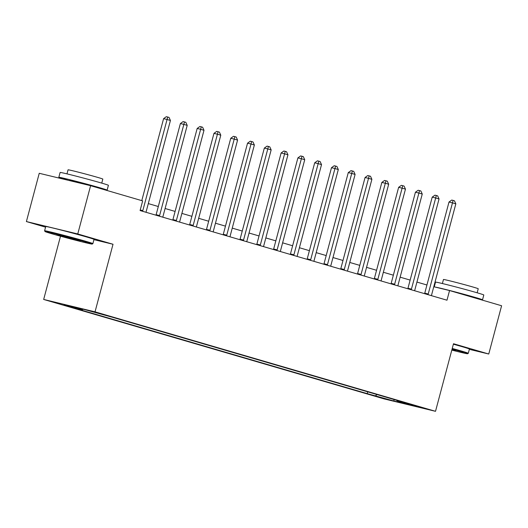 <?xml version="1.0" encoding="UTF-8"?>
<svg xmlns="http://www.w3.org/2000/svg" width="528" height="528" viewBox="0 0 528 528"><rect width="100%" height="100%" fill="white"/><g stroke="black" fill="none" stroke-linecap="round" stroke-linejoin="round"><path stroke-width="0.79" d="M421.298 407.332L410.678 404.62L421.298 407.332M43.672 299.449L384.153 398.911L435.514 411.312L95.033 311.843L43.672 299.449L60.502 236.194M93.951 239.659L113.018 244.259L77.761 233.957L26.4 221.562L45.566 227.159M26.4 221.562L39.244 173.29L90.605 185.684L77.761 233.957M90.605 185.684L142.652 200.891L140.085 210.547L446.985 300.201L449.552 290.545L433.778 286.737M92.09 311.606L105.336 315.097L92.143 311.401M83.021 309.217L82.17 309.929L73.775 307.903L367.244 393.637L367.719 391.842M82.17 309.929L64.04 304.636L85.417 309.797L111.949 317.117L405.418 402.851L397.016 400.825L415.153 406.124L393.776 400.963L367.244 393.637M469.346 349.338L488.756 354.024L501.6 305.752L449.552 290.545M488.756 354.024L453.499 343.728L435.514 411.312M113.018 244.259L95.033 311.843M426.934 284.995L416.929 282.071M410.144 280.091L400.138 277.167M393.353 275.187L383.348 272.263M376.563 270.277L366.557 267.359M359.773 265.373L349.774 262.456M342.989 260.469L332.983 257.545M326.198 255.565L316.193 252.641M309.408 250.661L299.402 247.738M292.618 245.758L282.619 242.834M275.834 240.854L265.828 237.93M259.043 235.95L249.038 233.026M242.253 231.04L232.247 228.122M225.463 226.136L215.464 223.219M208.679 221.232L198.673 218.308M191.888 216.328L181.883 213.404M175.098 211.424L165.092 208.501M158.308 206.521L148.302 203.597M375.639 395.663L376.979 394.541M396.832 400.343L397.016 400.825M393.776 400.963L394.165 399.564M142.56 211.266A2 1.399 103.6 0 0 142.811 210.632L167.066 119.493L170.425 120.476L146.17 211.616A2 1.399 103.6 0 0 146.078 212.296M141.781 200.633L163.594 118.655L167.066 119.493L167.699 117.025L169.039 117.414L170.425 120.476M163.594 118.655L166.313 116.688L167.699 117.025M159.35 216.17A2 1.399 103.6 0 0 159.601 215.543L183.856 124.397L187.209 125.38L162.961 216.52A2 1.399 103.6 0 0 162.868 217.199M155.958 215.18A2 1.399 103.6 0 0 156.13 214.705L180.385 123.559L183.856 124.397L184.49 121.928L185.83 122.324L187.209 125.38M180.385 123.559L183.097 121.592L184.49 121.928M176.134 221.074A2 1.399 103.6 0 0 176.392 220.447L200.64 129.301L203.999 130.284L179.751 221.423A2 1.399 103.6 0 0 179.652 222.103M172.748 220.084A2 1.399 103.6 0 0 172.92 219.608L197.175 128.462L200.64 129.301L201.274 126.832L202.62 127.228L203.999 130.284M197.175 128.462L199.888 126.502L201.274 126.832M192.925 225.984A2 1.399 103.6 0 0 193.182 225.35L217.43 134.204L220.79 135.188L196.535 226.327A2 1.399 103.6 0 0 196.442 227.007M189.532 224.987A2 1.399 103.6 0 0 189.71 224.512L213.959 133.366L217.43 134.204L218.064 131.736L219.41 132.132L220.79 135.188M213.959 133.366L216.678 131.406L218.064 131.736M209.715 230.888A2 1.399 103.6 0 0 209.966 230.254L234.221 139.108L237.58 140.092L213.325 231.238A2 1.399 103.6 0 0 213.233 231.911M206.323 229.898A2 1.399 103.6 0 0 206.501 229.416L230.749 138.27L234.221 139.108L234.854 136.646L236.201 137.036L237.58 140.092M230.749 138.27L233.468 136.31L234.854 136.646M85.529 241.877A24.387 0.581 -165.1 0 0 59.565 234.835A24.387 0.581 -165.1 0 0 45.032 231.535A24.387 0.581 -165.1 0 0 51.658 233.699A24.387 0.581 -165.1 0 0 77.101 240.61A24.387 0.581 -165.1 0 0 92.149 244.068A24.387 0.581 -165.1 0 0 85.529 241.877M45.032 231.535L44.609 230.802A24.988 0.594 14.9 0 1 44.603 230.782A24.988 0.594 14.9 0 1 59.763 234.247A24.988 0.594 14.9 0 1 86.097 241.395A24.988 0.594 14.9 0 1 92.888 243.632A24.988 0.594 14.9 0 1 92.882 243.646L94.024 239.382A24.988 0.594 14.9 0 0 87.232 237.151A24.988 0.594 14.9 0 0 60.892 230.003A24.988 0.594 14.9 0 0 45.731 226.538L44.603 230.782M77.062 239.831L80.375 240.913L73.108 239.263L56.813 234.643L77.062 239.831M68.257 180.292A24.988 0.594 14.9 0 1 65.63 179.533A24.988 0.594 14.9 0 1 58.832 177.296L60.119 172.465A24.988 0.594 14.9 0 1 75.28 175.936A24.988 0.594 14.9 0 1 101.614 183.077A24.988 0.594 14.9 0 1 108.405 185.315L107.125 190.146A24.988 0.594 14.9 0 1 104.181 189.651M58.832 177.296A24.988 0.594 14.9 0 1 73.993 180.761A24.988 0.594 14.9 0 1 100.333 187.909A24.988 0.594 14.9 0 1 107.125 190.146M66.983 173.87L68.059 169.825A17.992 0.429 14.9 0 1 78.976 172.319A17.992 0.429 14.9 0 1 97.937 177.467A17.992 0.429 14.9 0 1 102.828 179.078L101.752 183.117M69.736 180.649L69.848 180.226L78.091 182.107L96.096 187.288M451.803 350.097A24.387 0.581 -165.1 0 0 467.551 353.734A24.387 0.581 -165.1 0 0 460.931 351.542A24.387 0.581 -165.1 0 0 452.08 349.048M452.239 348.454A24.988 0.594 14.9 0 1 461.498 351.061A24.988 0.594 14.9 0 1 468.29 353.298A24.988 0.594 14.9 0 1 468.283 353.311L467.551 353.734M452.001 349.364L455.776 350.585L451.889 349.774M434.267 286.856L435.521 282.137A24.988 0.594 14.9 0 1 450.681 285.602A24.988 0.594 14.9 0 1 477.015 292.75A24.988 0.594 14.9 0 1 483.806 294.98L482.526 299.812A24.988 0.594 14.9 0 1 479.582 299.317M434.808 286.988A24.988 0.594 14.9 0 1 451.81 291.053A24.988 0.594 14.9 0 1 475.735 297.574A24.988 0.594 14.9 0 1 482.526 299.812M442.385 283.536L443.461 279.49A17.992 0.429 14.9 0 1 454.377 281.985A17.992 0.429 14.9 0 1 473.339 287.133A17.992 0.429 14.9 0 1 478.229 288.743L477.154 292.789M453.374 344.203A24.988 0.594 14.9 0 1 462.627 346.817A24.988 0.594 14.9 0 1 469.418 349.054L468.29 353.298M455.928 292.406L471.497 296.954M226.505 235.792A2 1.399 103.6 0 0 226.756 235.158L251.011 144.019L254.364 144.995L230.116 236.141A2 1.399 103.6 0 0 230.023 236.815M223.113 234.802A2 1.399 103.6 0 0 223.285 234.32L247.54 143.18L251.011 144.019L251.645 141.55L252.985 141.94L254.364 144.995M247.54 143.18L250.252 141.214L251.645 141.55M243.296 240.695A2 1.399 103.6 0 0 243.547 240.062L267.795 148.922L271.154 149.899L246.906 241.045A2 1.399 103.6 0 0 246.807 241.725M239.903 239.705A2 1.399 103.6 0 0 240.075 239.224L264.33 148.084L267.795 148.922L268.435 146.454L269.775 146.843L271.154 149.899M264.33 148.084L267.043 146.117L268.435 146.454M260.08 245.599A2 1.399 103.6 0 0 260.337 244.966L284.585 153.826L287.945 154.803L263.696 245.949A2 1.399 103.6 0 0 263.597 246.629M256.687 244.609A2 1.399 103.6 0 0 256.865 244.127L281.114 152.988L284.585 153.826L285.219 151.358L286.565 151.747L287.945 154.803M281.114 152.988L283.833 151.021L285.219 151.358M276.87 250.503A2 1.399 103.6 0 0 277.127 249.869L301.376 158.73L304.735 159.713L280.48 250.853A2 1.399 103.6 0 0 280.388 251.533M273.478 249.513A2 1.399 103.6 0 0 273.656 249.038L297.904 157.892L301.376 158.73L302.009 156.262L303.356 156.651L304.735 159.713M297.904 157.892L300.623 155.925L302.009 156.262M293.66 255.407A2 1.399 103.6 0 0 293.911 254.78L318.166 163.634L321.526 164.617L297.271 255.757A2 1.399 103.6 0 0 297.178 256.436M290.268 254.417A2 1.399 103.6 0 0 290.446 253.942L314.695 162.796L318.166 163.634L318.8 161.165L320.14 161.561L321.526 164.617M314.695 162.796L317.414 160.829L318.8 161.165M310.451 260.311A2 1.399 103.6 0 0 310.702 259.684L334.957 168.538L338.309 169.521L314.061 260.66A2 1.399 103.6 0 0 313.969 261.34M307.058 259.321A2 1.399 103.6 0 0 307.23 258.845L331.485 167.699L334.957 168.538L335.59 166.069L336.93 166.465L338.309 169.521M331.485 167.699L334.198 165.739L335.59 166.069M327.235 265.221A2 1.399 103.6 0 0 327.492 264.587L351.74 173.441L355.1 174.425L330.851 265.564A2 1.399 103.6 0 0 330.752 266.244M323.849 264.224A2 1.399 103.6 0 0 324.02 263.749L348.275 172.603L351.74 173.441L352.374 170.973L353.72 171.369L355.1 174.425M348.275 172.603L350.988 170.643L352.374 170.973M344.025 270.125A2 1.399 103.6 0 0 344.282 269.491L368.531 178.345L371.89 179.329L347.635 270.475A2 1.399 103.6 0 0 347.543 271.148M340.633 269.135A2 1.399 103.6 0 0 340.811 268.653L365.059 177.507L368.531 178.345L369.164 175.883L370.511 176.273L371.89 179.329M365.059 177.507L367.778 175.547L369.164 175.883M360.815 275.029A2 1.399 103.6 0 0 361.066 274.395L385.321 183.256L388.681 184.232L364.426 275.378A2 1.399 103.6 0 0 364.333 276.052M357.423 274.039A2 1.399 103.6 0 0 357.601 273.557L381.85 182.417L385.321 183.256L385.955 180.787L387.295 181.177L388.681 184.232M381.85 182.417L384.569 180.451L385.955 180.787M377.606 279.932A2 1.399 103.6 0 0 377.857 279.299L402.112 188.159L405.464 189.136L381.216 280.282A2 1.399 103.6 0 0 381.124 280.962M374.213 278.942A2 1.399 103.6 0 0 374.385 278.461L398.64 187.321L402.112 188.159L402.745 185.691L404.085 186.08L405.464 189.136M398.64 187.321L401.353 185.354L402.745 185.691M394.396 284.836A2 1.399 103.6 0 0 394.647 284.203L418.895 193.063L422.255 194.04L398.006 285.186A2 1.399 103.6 0 0 397.907 285.866M391.004 283.846A2 1.399 103.6 0 0 391.175 283.364L415.43 192.225L418.895 193.063L419.536 190.595L420.875 190.984L422.255 194.04M415.43 192.225L418.143 190.258L419.536 190.595M411.18 289.74A2 1.399 103.6 0 0 411.437 289.106L435.686 197.967L439.045 198.95L414.797 290.09A2 1.399 103.6 0 0 414.698 290.77M407.788 288.75A2 1.399 103.6 0 0 407.966 288.275L432.214 197.129L435.686 197.967L436.319 195.499L437.666 195.895L439.045 198.95M432.214 197.129L434.933 195.162L436.319 195.499M427.97 294.644A2 1.399 103.6 0 0 428.228 294.017L452.476 202.871L455.836 203.854L431.581 294.994A2 1.399 103.6 0 0 431.488 295.673M424.578 293.654A2 1.399 103.6 0 0 424.756 293.179L449.005 202.033L452.476 202.871L453.11 200.402L454.456 200.798L455.836 203.854M449.005 202.033L451.724 200.066L453.11 200.402M142.811 210.632L140.224 210.012M159.601 215.543L156.13 214.705M176.392 220.447L172.92 219.608M193.182 225.35L189.71 224.512M209.966 230.254L206.501 229.416M226.756 235.158L223.285 234.32M243.547 240.062L240.075 239.224M260.337 244.966L256.865 244.127M277.127 249.869L273.656 249.038M293.911 254.78L290.446 253.942M310.702 259.684L307.23 258.845M327.492 264.587L324.02 263.749M344.282 269.491L340.811 268.653M361.066 274.395L357.601 273.557M377.857 279.299L374.385 278.461M394.647 284.203L391.175 283.364M411.437 289.106L407.966 288.275M428.228 294.017L424.756 293.179M92.149 244.068L92.882 243.646"/></g></svg>
